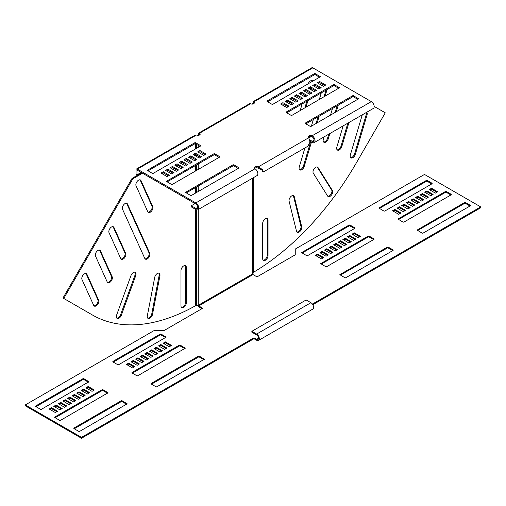 <?xml version="1.0" encoding="UTF-8"?>
<svg xmlns="http://www.w3.org/2000/svg" width="506" height="506" viewBox="0 0 506 506"><rect width="100%" height="100%" fill="white"/><g stroke="black" fill="none" stroke-linecap="round" stroke-linejoin="round"><path stroke-width="0.76" d="M154.722 277.332A3.782 2.188 -60 0 1 157.322 273.487A3.782 2.188 -60 0 1 159.213 273.303A3.782 2.188 -60 0 1 159.921 275.827L152.521 314.371A3.782 2.188 -60 0 1 150.636 317.692A3.782 2.188 -60 0 1 148.03 318.4A3.782 2.188 -60 0 1 147.322 315.877L154.722 277.332M130.991 275.555A3.782 2.188 -60 0 1 133.356 272.551A3.782 2.188 -60 0 1 135.247 272.367A3.782 2.188 -60 0 1 135.722 275.732L121.358 315.206A3.782 2.188 -60 0 1 117.101 318.4A3.782 2.188 -60 0 1 116.633 315.036L130.991 275.555M180.99 270.552A3.782 2.188 -60 0 1 183.672 265.916A3.782 2.188 -60 0 1 185.563 265.726A3.782 2.188 -60 0 1 186.347 267.459L186.347 302.784A3.782 2.188 -60 0 1 184.696 306.592A3.782 2.188 -60 0 1 181.774 307.604A3.782 2.188 -60 0 1 180.99 305.877L180.99 270.552M136.07 185.873A3.782 2.188 -60 0 1 138.543 180.168A3.782 2.188 -60 0 1 140.44 179.984A3.782 2.188 -60 0 1 141.016 180.648L152.723 206.524A3.782 2.188 -60 0 1 151.737 210.844A3.782 2.188 -60 0 1 148.359 212.412A3.782 2.188 -60 0 1 147.777 211.748L136.07 185.873M122.553 209.288A3.782 2.188 -60 0 1 125.026 203.583A3.782 2.188 -60 0 1 126.917 203.399A3.782 2.188 -60 0 1 127.499 204.063L149.738 253.228A3.782 2.188 -60 0 1 148.758 257.548A3.782 2.188 -60 0 1 145.374 259.116A3.782 2.188 -60 0 1 144.798 258.446L122.553 209.288M109.037 232.703A3.782 2.188 -60 0 1 111.51 226.998A3.782 2.188 -60 0 1 113.401 226.815A3.782 2.188 -60 0 1 113.983 227.479L125.684 253.354A3.782 2.188 -60 0 1 124.704 257.674A3.782 2.188 -60 0 1 121.32 259.243A3.782 2.188 -60 0 1 120.744 258.579L109.037 232.703M95.514 256.118A3.782 2.188 -60 0 1 97.987 250.413A3.782 2.188 -60 0 1 99.884 250.23A3.782 2.188 -60 0 1 100.46 250.894L112.168 276.769A3.782 2.188 -60 0 1 111.181 281.089A3.782 2.188 -60 0 1 107.803 282.658A3.782 2.188 -60 0 1 107.221 281.994L95.514 256.118M81.997 279.533A3.782 2.188 -60 0 1 84.47 273.828A3.782 2.188 -60 0 1 86.362 273.645A3.782 2.188 -60 0 1 86.943 274.309L98.651 300.185A3.782 2.188 -60 0 1 97.664 304.504A3.782 2.188 -60 0 1 94.287 306.073A3.782 2.188 -60 0 1 93.705 305.409L81.997 279.533M291.703 195.904A3.782 2.188 120 0 0 289.109 201.243L296.51 231.242A3.782 2.188 120 0 0 297.212 232.273A3.782 2.188 120 0 0 300.425 230.926A3.782 2.188 120 0 0 301.702 226.745L294.302 196.745A3.782 2.188 120 0 0 293.6 195.714A3.782 2.188 120 0 0 291.703 195.904M315.668 167.296A3.782 2.188 120 0 0 313.309 173.204L327.667 196.1A3.782 2.188 120 0 0 328.141 196.562A3.782 2.188 120 0 0 331.626 194.848A3.782 2.188 120 0 0 332.391 190.465L318.034 167.568A3.782 2.188 120 0 0 317.566 167.106A3.782 2.188 120 0 0 315.668 167.296M265.359 218.756A3.782 2.188 120 0 0 262.684 223.393L262.684 258.711A3.782 2.188 120 0 0 263.468 260.445A3.782 2.188 120 0 0 266.384 259.433A3.782 2.188 120 0 0 268.035 255.619L268.035 220.3A3.782 2.188 120 0 0 267.25 218.567A3.782 2.188 120 0 0 265.359 218.756M312.853 81.194A3.782 2.188 120 0 0 312.373 80.713A3.782 2.188 120 0 0 310.482 80.903A3.782 2.188 120 0 0 308.11 83.933M362.321 114.805A3.782 2.188 120 0 0 362.081 115.457L350.38 154.849A3.782 2.188 120 0 0 350.955 157.885A3.782 2.188 120 0 0 355.326 154.362L367.027 114.97A3.782 2.188 120 0 0 366.793 112.224M258.528 340.43A3.782 2.188 -120 0 0 259.104 337.394A3.782 2.188 -120 0 0 256.631 334.061L251.855 331.303L306.149 299.95L310.931 302.714A3.782 2.188 -120 0 1 313.404 306.048A3.782 2.188 -120 0 1 312.822 309.084L258.528 340.43A3.782 2.188 -120 0 1 256.631 340.241L253.955 338.697L81.51 438.259L25.3 405.806L25.3 404.926L154.539 330.31L164.482 330.31L202.716 308.23L198.706 305.915L198.32 305.251A209.813 121.136 -60 0 1 198.257 305.289L198.257 209.528M198.706 305.915L253 274.568L252.62 273.904A209.813 121.136 120 0 0 252.684 273.866L252.684 178.099M253.266 103.939A2.163 1.246 0 0 0 253.316 103.66L252.235 103.66A1.082 0.626 0 0 1 251.918 104.103L251.899 104.109M198.225 135.102L198.225 133.995A1.891 1.094 60 0 1 198.618 133.129A1.891 1.094 60 0 1 199.566 133.223L199.566 134.33L197.795 135.349M201.951 308.673L198.706 306.794A1.619 0.936 60 0 1 197.694 305.523M253 274.568L257.016 276.883L295.251 254.809L295.251 249.066L424.49 174.45L480.7 206.903L312.398 304.074M327.559 255.359L322.208 252.273L320.677 253.152M332.151 252.709L326.8 249.622L325.269 250.502M336.737 250.065L331.386 246.972L329.855 247.858M341.329 247.415L335.971 244.322L334.447 245.208M354.516 228.541L349.931 225.891L349.165 225.891L302.133 253.044M355.092 239.464L349.741 236.378L348.21 237.257M350.506 242.115L345.149 239.022L343.618 239.907M345.914 244.765L340.563 241.672L339.033 242.557M322.973 258.009L317.623 254.916L316.092 255.802M373.637 239.578L369.051 236.928L368.286 236.928L321.253 264.081M392.757 250.615L388.165 247.965L387.4 247.965L340.374 275.119M359.677 236.814L354.327 233.728L352.796 234.607M404.8 210.768L399.449 207.675L397.918 208.561M409.386 208.118L404.035 205.025L402.504 205.91M413.978 205.468L408.627 202.381L407.096 203.26M418.563 202.817L413.212 199.731L411.682 200.61M431.757 183.944L427.172 181.293L426.406 181.293L379.373 208.447M432.333 194.873L426.975 191.78L425.445 192.666M427.741 197.523L422.39 194.43L420.859 195.316M423.155 200.174L417.798 197.081L416.274 197.966M400.214 213.418L394.857 210.325L393.326 211.211M450.878 194.981L446.286 192.337L445.52 192.337L398.494 219.49M469.992 206.024L465.406 203.374L464.641 203.374L417.608 230.527M436.918 192.223L431.567 189.13L430.037 190.016M480.7 206.903L480.7 207.789L312.822 304.713M159.32 346.313L160.851 345.427L166.202 348.52M154.728 348.963L156.259 348.077L161.616 351.17M150.143 351.613L151.673 350.728L157.024 353.82M145.557 354.263L147.082 353.378L152.439 356.471M113.243 362.1L160.275 334.947L161.041 334.947L165.626 337.591M131.788 362.207L133.318 361.322L138.669 364.415M136.38 359.557L137.91 358.678L143.261 361.765M140.965 356.907L142.496 356.028L147.847 359.115M163.906 343.663L165.437 342.783L170.794 345.87M132.363 373.137L179.396 345.984L180.161 345.984L184.747 348.634M151.484 384.174L198.51 357.021L199.275 357.021L203.867 359.671M127.202 364.858L128.733 363.972L134.084 367.065M82.08 390.904L83.61 390.025L88.961 393.111M77.494 393.554L79.025 392.675L84.376 395.762M72.902 396.204L74.433 395.319L79.79 398.412M68.316 398.854L69.847 397.969L75.198 401.062M36.008 406.691L83.035 379.538L83.8 379.538L88.392 382.188M54.553 406.799L56.077 405.92L61.435 409.006M59.139 404.149L60.669 403.269L66.02 406.356M63.731 401.505L65.255 400.619L70.612 403.712M86.671 388.254L88.202 387.375L93.553 390.468M55.122 417.728L102.155 390.575L102.92 390.575L107.506 393.225M74.243 428.765L121.276 401.612L122.041 401.612L126.626 404.262M49.961 409.449L51.492 408.57L56.843 411.656M326.035 256.245L328.324 254.916L322.208 251.387L319.912 252.709L326.035 256.245M330.62 253.595L332.916 252.273L326.8 248.737L324.504 250.065L330.62 253.595M335.206 250.944L337.502 249.622L331.386 246.087L329.09 247.415L335.206 250.944M339.798 248.294L342.094 246.972L335.971 243.437L333.682 244.765L339.798 248.294M354.902 228.32L354.902 227.877L349.931 225.006L349.165 225.006L301.595 252.602L306.725 255.694L307.49 255.694L354.902 228.32L354.902 227.877M353.561 240.35L355.857 239.022L349.741 235.492L347.445 236.814L353.561 240.35M348.976 243L351.272 241.672L345.149 238.143L342.859 239.464L348.976 243M344.384 245.65L346.68 244.322L340.563 240.793L338.267 242.115L344.384 245.65M321.443 258.895L323.739 257.567L317.623 254.037L315.327 255.359L321.443 258.895M369.051 236.043L368.286 236.043L320.709 263.639L325.839 266.732L326.604 266.732L374.023 239.357L374.023 238.914L369.051 236.043L369.051 236.928M388.165 247.08L387.4 247.08L339.83 274.676L344.959 277.769L345.724 277.769L393.137 250.394L393.137 249.951L388.165 247.08L388.165 247.965M352.031 234.17L358.153 237.7L360.443 236.378L354.327 232.842L352.031 234.17M403.269 211.653L405.565 210.325L399.449 206.796L397.153 208.118L403.269 211.653M407.861 209.003L410.151 207.675L404.035 204.146L401.739 205.468L407.861 209.003M412.447 206.353L414.743 205.025L408.627 201.496L406.331 202.817L412.447 206.353M417.039 203.703L419.329 202.381L413.212 198.845L410.916 200.174L417.039 203.703M432.137 183.722L432.137 183.286L427.172 180.414L426.406 180.414L378.83 208.01L383.959 211.097L384.724 211.097L432.137 183.722L432.137 183.286M430.802 195.759L433.098 194.43L426.975 190.901L424.686 192.223L430.802 195.759M426.21 198.403L428.506 197.081L422.39 193.551L420.094 194.873L426.21 198.403M421.624 201.053L423.92 199.731L417.798 196.195L415.508 197.523L421.624 201.053M398.684 214.297L400.973 212.975L394.857 209.446L392.561 210.768L398.684 214.297M446.286 191.451L445.52 191.451L397.95 219.047L403.08 222.134L403.845 222.134L451.257 194.759L451.257 194.323L446.286 191.451L446.286 192.337M465.406 202.489L464.641 202.489L417.07 230.085L422.2 233.177L422.965 233.177L470.378 205.803L470.378 205.36L465.406 202.489L465.406 203.374M429.271 189.573L435.388 193.109L437.684 191.78L431.567 188.251L429.271 189.573M25.3 404.926L81.51 437.374L253.955 337.812L256.631 339.362A2.701 1.562 -120 0 0 257.984 339.494A2.701 1.562 -120 0 0 258.402 337.325A2.701 1.562 -120 0 0 256.631 334.947L251.855 332.183L251.855 331.303M166.967 348.077L164.671 349.406L158.555 345.87L160.851 344.548L166.967 348.077M162.382 350.728L160.086 352.049L153.969 348.52L156.259 347.198L162.382 350.728M157.79 353.378L155.494 354.7L149.378 351.17L151.673 349.842L157.79 353.378M153.204 356.028L150.908 357.35L144.792 353.82L147.082 352.492L153.204 356.028M118.6 364.744L117.835 364.744L112.863 361.879L112.863 361.436L160.275 334.061L161.041 334.061L166.17 337.154L118.6 364.744M139.435 363.972L137.145 365.3L131.022 361.765L133.318 360.443L139.435 363.972M144.027 361.322L141.731 362.65L135.614 359.115L137.91 357.793L144.027 361.322M148.612 358.678L146.323 360L140.2 356.471L142.496 355.142L148.612 358.678M171.553 345.427L169.263 346.755L163.141 343.22L165.437 341.898L171.553 345.427M131.977 372.916L131.977 372.473L179.396 345.098L180.161 345.098L185.291 348.191L137.714 375.787L136.949 375.787L131.977 372.916L131.977 372.473M151.098 383.953L151.098 383.51L198.51 356.135L199.275 356.135L204.405 359.228L156.835 386.824L156.069 386.824L151.098 383.953L151.098 383.51M128.733 363.093L134.849 366.622L132.553 367.944L126.437 364.415L128.733 363.093L128.733 363.972M89.726 392.675L87.437 393.997L81.314 390.468L83.61 389.139L89.726 392.675M85.141 395.319L82.845 396.647L76.729 393.111L79.025 391.789L85.141 395.319M80.555 397.969L78.259 399.297L72.143 395.762L74.433 394.44L80.555 397.969M75.963 400.619L73.667 401.941L67.551 398.412L69.847 397.09L75.963 400.619M41.359 409.341L40.594 409.341L35.622 406.47L35.622 406.027L83.035 378.652L83.8 378.652L88.929 381.745L41.359 409.341M62.2 408.57L59.904 409.892L53.788 406.356L56.077 405.034L62.2 408.57M66.786 405.92L64.49 407.241L58.373 403.712L60.669 402.384L66.786 405.92M71.378 403.269L69.082 404.591L62.965 401.062L65.255 399.734L71.378 403.269M94.318 390.025L92.022 391.347L85.906 387.817L88.202 386.489L94.318 390.025M54.743 417.507L54.743 417.064L102.155 389.69L102.92 389.69L108.05 392.782L60.48 420.378L59.714 420.378L54.743 417.507L54.743 417.064M73.863 428.544L73.863 428.101L121.276 400.727L122.041 400.727L127.17 403.82L79.594 431.416L78.828 431.416L73.863 428.544L73.863 428.101M51.492 407.684L57.608 411.214L55.318 412.542L49.196 409.006L51.492 407.684L51.492 408.57M431.567 189.13L431.567 188.251M394.857 210.325L394.857 209.446M417.798 197.081L417.798 196.195M422.39 194.43L422.39 193.551M426.975 191.78L426.975 190.901M413.212 199.731L413.212 198.845M408.627 202.381L408.627 201.496M404.035 205.025L404.035 204.146M399.449 207.675L399.449 206.796M354.327 233.728L354.327 232.842M317.623 254.916L317.623 254.037M340.563 241.672L340.563 240.793M345.149 239.022L345.149 238.143M349.741 236.378L349.741 235.492M335.971 244.322L335.971 243.437M331.386 246.972L331.386 246.087M326.8 249.622L326.8 248.737M322.208 252.273L322.208 251.387M253.316 177.739L253.316 272.981L252.684 273.866M253.316 103.92L252.235 103.66M374.187 106.412L385.268 112.813L356.496 162.647A209.813 121.136 120 0 1 253.632 272.196L253.316 272.652M253.316 103.458L253.632 103.92M350.614 157.594A3.782 2.188 120 0 0 354.561 153.919L366.262 114.527A3.782 2.188 120 0 0 366.376 112.465M343.15 125.867L336.857 147.044A3.782 2.188 120 0 0 337.439 150.08A3.782 2.188 120 0 0 341.803 146.557L348.944 122.528M337.097 149.789A3.782 2.188 120 0 0 341.038 146.114L347.862 123.148M324.036 136.911L323.34 139.239A3.782 2.188 120 0 0 323.922 142.275A3.782 2.188 120 0 0 328.286 138.752L329.83 133.565M336.288 111.813L338.267 105.153M323.574 141.984A3.782 2.188 120 0 0 327.521 138.309L328.748 134.185M335.206 112.44L337.186 105.779M332.474 108.499L330.494 115.159M299.52 169.63A3.782 2.188 120 0 0 303.467 165.955L310.722 141.547M304.916 147.948L299.286 166.885A3.782 2.188 120 0 0 299.868 169.921A3.782 2.188 120 0 0 304.232 166.398L311.487 141.99M321.278 92.889L319.299 99.549M313.359 119.536L311.38 126.196M325.092 96.203L326.471 91.554A3.782 2.188 120 0 0 326.642 89.79M324.011 96.829L325.706 91.112A3.782 2.188 120 0 0 325.889 90.226M317.173 122.85L319.153 116.19M316.092 123.477L318.072 116.816M306.098 90.663L305.706 91.984M304.757 95.185L304.365 96.507M302.158 103.926L300.178 110.586M312.354 81.485A3.782 2.188 120 0 0 311.955 80.562M305.972 107.24L307.952 100.58M309.855 94.186L310.197 93.028M311.146 89.828L311.538 88.506M304.89 107.867L306.87 101.206M309.039 93.907L309.432 92.592M310.38 89.385L310.773 88.069M263.12 260.154A3.782 2.188 120 0 0 265.865 258.711A3.782 2.188 120 0 0 267.269 255.182L267.269 219.857A3.782 2.188 120 0 0 266.826 218.415M327.793 196.271A3.782 2.188 120 0 0 331.069 194.083A3.782 2.188 120 0 0 331.632 190.022L317.268 167.132A3.782 2.188 120 0 0 317.142 166.955M296.87 231.982A3.782 2.188 120 0 0 299.887 230.179A3.782 2.188 120 0 0 300.937 226.302L293.537 196.303A3.782 2.188 120 0 0 293.176 195.563M81.51 438.259L81.51 437.374M253.955 338.697L253.955 337.812M88.202 387.375L88.202 386.489M65.255 400.619L65.255 399.734M60.669 403.269L60.669 402.384M56.077 405.92L56.077 405.034M69.847 397.969L69.847 397.09M74.433 395.319L74.433 394.44M79.025 392.675L79.025 391.789M83.61 390.025L83.61 389.139M165.437 342.783L165.437 341.898M142.496 356.028L142.496 355.142M137.91 358.678L137.91 357.793M133.318 361.322L133.318 360.443M147.082 353.378L147.082 352.492M151.673 350.728L151.673 349.842M156.259 348.077L156.259 347.198M160.851 345.427L160.851 344.548M91.801 314.631A209.813 121.136 -60 0 1 91.763 314.612L92.528 315.048A209.813 121.136 -60 0 1 92.528 315.048A209.813 121.136 -60 0 0 195.392 305.82L196.157 305.649A209.813 171.313 0 0 0 196.726 305.656L198.257 305.289M92.528 315.055L63.756 298.439L132.812 178.827L142.515 173.223M132.812 178.827L132.047 178.384L62.991 297.996L63.756 298.439M132.047 178.384L141.75 172.786M85.944 273.487A3.782 2.188 -60 0 1 86.178 273.866L97.886 299.742A3.782 2.188 -60 0 1 97.12 303.752A3.782 2.188 -60 0 1 93.939 305.788M99.461 250.072A3.782 2.188 -60 0 1 99.695 250.451L111.402 276.327A3.782 2.188 -60 0 1 110.637 280.337A3.782 2.188 -60 0 1 107.462 282.373M112.977 226.656A3.782 2.188 -60 0 1 113.217 227.036L124.925 252.911A3.782 2.188 -60 0 1 124.153 256.921A3.782 2.188 -60 0 1 120.978 258.958M126.5 203.241A3.782 2.188 -60 0 1 126.734 203.621L148.979 252.785A3.782 2.188 -60 0 1 148.207 256.795A3.782 2.188 -60 0 1 145.032 258.825M140.017 179.826A3.782 2.188 -60 0 1 140.251 180.206L151.958 206.081A3.782 2.188 -60 0 1 151.193 210.091A3.782 2.188 -60 0 1 148.018 212.128M185.139 265.574A3.782 2.188 -60 0 1 185.582 267.023L185.582 302.341A3.782 2.188 -60 0 1 184.178 305.877A3.782 2.188 -60 0 1 181.433 307.319M134.83 272.209A3.782 2.188 -60 0 1 134.957 275.289L120.592 314.764A3.782 2.188 -60 0 1 116.759 318.11M158.795 273.151A3.782 2.188 -60 0 1 159.156 275.384L151.756 313.929A3.782 2.188 -60 0 1 147.682 318.116M198.618 133.129L249.667 103.66A1.891 1.094 60 0 1 250.609 103.755A2.163 1.246 0 0 0 253.67 103.755A2.163 1.246 0 0 0 254.303 102.87A2.163 1.246 0 0 0 253.67 101.984L253.67 103.091A2.163 1.246 0 0 1 254.082 103.42M250.609 103.755L199.566 133.223A2.163 1.246 180 0 1 200.199 134.109A2.163 1.246 180 0 1 199.566 134.988A2.163 1.246 180 0 1 196.505 134.988L194.993 135.222L136.405 169.048A1.891 1.094 60 0 1 137.354 169.143L195.854 202.919A4.054 2.34 60 0 1 198.504 206.492A4.054 2.34 60 0 1 197.884 209.743A4.054 2.34 60 0 1 195.854 209.541L191.268 206.891L191.268 205.79L195.088 203.576M141.174 172.451L136.968 174.88L136.968 170.465L137.354 170.244L195.854 204.019A2.701 1.562 60 0 1 197.618 206.404A2.701 1.562 60 0 1 197.207 208.573A2.701 1.562 60 0 1 195.854 208.434L191.268 205.79M147.98 170.864L194.823 143.818L195.588 143.818L199.984 146.361M186.221 192.938L233.057 165.898L233.823 165.898L238.218 168.435M167.1 181.901L213.943 154.861L214.708 154.861L219.104 157.398M198.649 152.432L199.984 151.655L205.145 154.64M194.057 155.076L195.398 154.305L200.559 157.284M189.472 157.727L190.806 156.955L195.967 159.934M184.88 160.377L186.221 159.605L191.382 162.584M180.294 163.027L181.629 162.255L186.79 165.234M175.702 165.677L177.043 164.905L182.204 167.884M171.117 168.327L172.451 167.549L177.619 170.535M166.525 170.971L167.865 170.199L173.027 173.178M161.939 173.621L163.28 172.85L168.441 175.829M254.594 168.435A2.163 1.246 180 0 1 257.099 167.783L262.38 170.029L262.38 171.129L261.615 169.485M199.566 134.33A2.163 1.246 180 0 1 199.978 134.659M309.786 139.903L312.17 141.282A2.701 1.562 -120 0 0 313.524 141.414A2.701 1.562 -120 0 0 313.935 139.251A2.701 1.562 -120 0 0 312.17 136.867A2.163 1.246 0 0 0 308.673 137.234M319.628 77.285L315.232 74.743L314.466 74.743L267.623 101.788M357.862 99.359L353.466 96.823L352.701 96.823L305.864 123.862M338.748 88.322L334.346 85.78L333.587 85.78L286.744 112.825M288.085 106.753L282.924 103.774L281.583 104.546M292.67 104.103L287.509 101.124L286.168 101.896M297.262 101.459L292.095 98.474L290.76 99.252M301.848 98.809L296.687 95.83L295.346 96.602M306.434 96.159L301.272 93.18L299.938 93.952M311.026 93.509L305.864 90.53L304.523 91.301M315.611 90.859L310.45 87.88L309.115 88.651M320.203 88.208L315.042 85.229L313.701 86.001M324.789 85.565L319.628 82.579L318.287 83.357M195.588 142.717L200.559 145.589L200.559 146.025L153.147 173.4L152.382 173.4L147.252 170.313L194.823 142.717L195.588 142.717L195.588 143.818M233.823 164.792L238.794 167.663L238.794 168.106L191.382 195.48L190.617 195.48L185.487 192.388L233.057 164.792L233.823 164.792L233.823 165.898M214.708 153.754L219.674 156.626L219.674 157.069L172.261 184.437L171.496 184.437L166.366 181.35L213.943 153.754L214.708 153.754L214.708 154.861M203.81 155.412L197.688 151.876L199.984 150.554L206.1 154.083L203.81 155.412M199.219 158.062L193.102 154.526L195.398 153.204L201.514 156.733L199.219 158.062M194.633 160.706L188.517 157.176L190.806 155.854L196.923 159.384L194.633 160.706M190.041 163.356L183.925 159.826L186.221 158.498L192.337 162.034L190.041 163.356M185.455 166.006L179.339 162.477L181.629 161.148L187.751 164.684L185.455 166.006M180.863 168.656L174.747 165.12L177.043 163.799L183.159 167.328L180.863 168.656M176.278 171.306L170.161 167.771L172.451 166.449L178.574 169.978L176.278 171.306M171.692 173.956L165.57 170.421L167.865 169.099L173.982 172.628L171.692 173.956M160.984 173.071L163.28 171.749L169.396 175.278L167.1 176.6L160.984 173.071M197.884 209.743L257.035 175.588A4.054 2.34 -120 0 0 257.655 172.337A4.054 2.34 -120 0 0 255.005 168.764A2.163 1.246 180 0 1 254.373 167.884A2.163 1.246 180 0 1 257.099 166.676L258.3 166.866L258.3 167.967M309.976 141.117L312.17 142.382A4.054 2.34 -120 0 0 314.201 142.584A4.054 2.34 -120 0 0 314.821 139.333A4.054 2.34 -120 0 0 312.17 135.76A2.163 1.246 0 0 0 309.817 135.494A2.163 1.246 0 0 0 308.477 136.645A2.163 1.246 0 0 0 308.552 136.968L309.995 142.123L307.844 146.253L263.392 171.92L262.38 171.129M253.291 101.567L311.873 67.741A1.891 1.094 60 0 1 312.822 67.836L371.322 101.611A4.054 2.34 60 0 1 373.972 105.185A4.054 2.34 60 0 1 373.352 108.436L314.201 142.584M267.054 101.459L272.026 104.325L272.785 104.325L320.361 76.729L315.232 73.642L314.466 73.642L267.054 101.017L267.054 101.459L267.054 101.017M305.289 123.534L310.26 126.405L311.026 126.405L358.596 98.809L353.466 95.716L352.701 95.716L305.289 123.091L305.289 123.534L305.289 123.091M286.168 112.496L291.14 115.362L291.905 115.362L339.475 87.772L334.346 84.679L333.587 84.679L286.168 112.054L286.168 112.496L286.168 112.054M289.04 106.203L282.924 102.674L280.628 103.996L286.744 107.525L289.04 106.203M293.625 103.553L287.509 100.024L285.213 101.345L291.329 104.881L293.625 103.553M298.217 100.903L292.095 97.373L289.805 98.695L295.921 102.231L298.217 100.903M302.803 98.253L296.687 94.723L294.391 96.045L300.507 99.581L302.803 98.253M307.395 95.609L301.272 92.073L298.983 93.401L305.099 96.931L307.395 95.609M311.981 92.959L305.864 89.423L303.568 90.751L309.685 94.28L311.981 92.959M316.566 90.308L310.45 86.779L308.154 88.101L314.277 91.63L316.566 90.308M321.158 87.658L315.042 84.129L312.746 85.451L318.862 88.986L321.158 87.658M319.628 81.479L317.332 82.801L323.454 86.336L325.744 85.008L319.628 81.479L319.628 82.579M308.875 137.664L258.3 166.866L262.481 169.554L263.392 171.92M136.968 174.88L136.013 174.33L136.013 169.915A1.891 1.094 60 0 1 136.405 169.048M163.28 171.749L163.28 172.85M167.865 169.099L167.865 170.199M172.451 166.449L172.451 167.549M177.043 163.799L177.043 164.905M181.629 161.148L181.629 162.255M186.221 158.498L186.221 159.605M190.806 155.854L190.806 156.955M195.398 153.204L195.398 154.305M199.984 150.554L199.984 151.655M254.082 102.465L253.512 101.959L253.67 103.091M308.976 137.828L311.203 136.544M315.042 84.129L315.042 85.229M310.45 86.779L310.45 87.88M305.864 89.423L305.864 90.53M301.272 92.073L301.272 93.18M296.687 94.723L296.687 95.83M292.095 97.373L292.095 98.474M287.509 100.024L287.509 101.124M282.924 102.674L282.924 103.774M198.32 305.251L252.62 273.904M198.257 191.508L198.257 185.987M198.257 169.434L198.257 163.912M198.257 157.505L198.257 155.956M198.257 147.36L198.257 145.361M258.547 338.255L256.631 339.362M310.931 302.714L256.631 334.061M464.641 203.374L464.641 202.489M470.378 205.803L470.378 205.36M417.229 230.306L417.229 229.863M445.52 192.337L445.52 191.451M451.257 194.759L451.257 194.323M398.108 219.269L398.108 218.826M378.988 208.232L378.988 207.789M426.406 181.293L426.406 180.414M427.172 181.293L427.172 180.414M387.4 247.965L387.4 247.08M393.137 250.394L393.137 249.951M339.988 274.897L339.988 274.454M368.286 236.928L368.286 236.043M374.023 239.357L374.023 238.914M320.867 263.86L320.867 263.417M301.753 252.823L301.753 252.38M349.165 225.891L349.165 225.006M349.931 225.891L349.931 225.006M253.632 272.196L253.632 177.555M366.262 114.527L367.027 114.97M354.561 153.919L355.326 154.362M341.038 146.114L341.803 146.557M327.521 138.309L328.286 138.752M303.467 165.955L304.232 166.398M325.706 91.112L326.471 91.554M267.269 219.857L268.035 220.3M267.269 255.182L268.035 255.619M317.268 167.132L318.034 167.568M331.632 190.022L332.391 190.465M293.537 196.303L294.302 196.745M300.937 226.302L301.702 226.745M127.012 404.041L127.012 403.598M122.041 401.612L122.041 400.727M121.276 401.612L121.276 400.727M107.892 393.004L107.892 392.561M102.92 390.575L102.92 389.69M102.155 390.575L102.155 389.69M88.771 381.967L88.771 381.524M83.8 379.538L83.8 378.652M83.035 379.538L83.035 378.652M35.622 406.47L35.622 406.027M204.247 359.45L204.247 359.007M199.275 357.021L199.275 356.135M198.51 357.021L198.51 356.135M185.133 348.413L185.133 347.97M180.161 345.984L180.161 345.098M179.396 345.984L179.396 345.098M166.012 337.369L166.012 336.933M161.041 334.947L161.041 334.061M160.275 334.947L160.275 334.061M112.863 361.879L112.863 361.436M196.726 305.656L196.726 209.889M196.726 192.394L196.726 186.872M196.726 170.313L196.726 164.798M196.726 156.62L196.726 155.076M196.726 148.239L196.726 144.476M196.157 305.649L196.157 209.699M196.157 192.716L196.157 187.201M196.157 170.642L196.157 165.127M196.157 156.291L196.157 154.747M196.157 148.568L196.157 144.153M195.392 305.82L195.392 209.275M195.392 193.159L195.392 187.644M195.392 171.085L195.392 165.563M195.392 160.269L195.392 159.605M195.392 155.848L195.392 154.305M195.392 149.011L195.392 143.748M86.178 273.866L86.943 274.309M97.886 299.742L98.651 300.185M99.695 250.451L100.46 250.894M111.402 276.327L112.168 276.769M113.217 227.036L113.983 227.479M124.925 252.911L125.684 253.354M148.979 252.785L149.738 253.228M126.734 203.621L127.499 204.063M151.958 206.081L152.723 206.524M140.251 180.206L141.016 180.648M185.582 267.023L186.347 267.459M185.582 302.341L186.347 302.784M134.957 275.289L135.722 275.732M120.592 314.764L121.358 315.206M159.156 275.384L159.921 275.827M151.756 313.929L152.521 314.371M312.17 136.867L312.17 135.76L371.322 101.611M253.67 101.984L312.822 67.836M196.505 134.988L137.354 169.143M255.005 168.764L195.854 202.919M257.099 166.676L257.099 167.783M197.764 207.333L195.854 208.434M137.354 170.244L136.968 170.465M219.674 156.626L219.674 157.069M213.943 153.754L213.943 154.861M166.525 181.129L166.525 181.572M238.794 167.663L238.794 168.106M233.057 164.792L233.057 165.898M185.645 192.166L185.645 192.609M200.559 145.589L200.559 146.025M194.823 142.717L194.823 143.818M147.41 170.092L147.41 170.535M312.17 141.282L314.081 140.175M333.587 84.679L333.587 85.78M334.346 84.679L334.346 85.78M339.317 87.551L339.317 87.993M352.701 95.716L352.701 96.823M353.466 95.716L353.466 96.823M358.438 98.588L358.438 99.031M314.466 73.642L314.466 74.743M315.232 73.642L315.232 74.743M320.203 76.514L320.203 76.95"/></g></svg>
